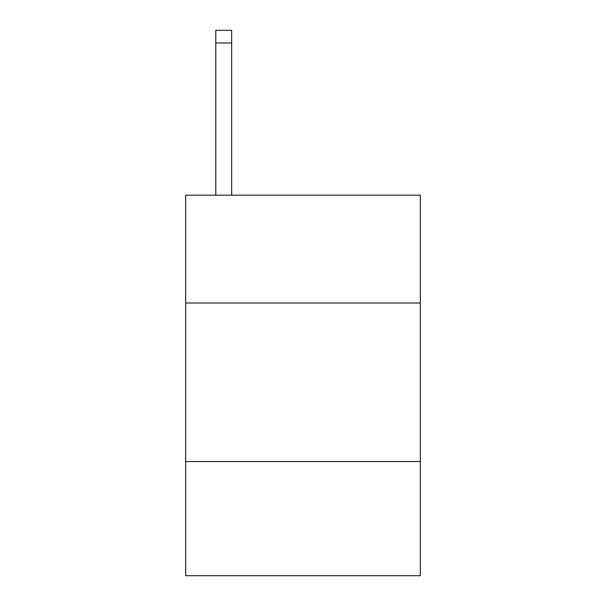 <?xml version="1.0" encoding="UTF-8"?>
<svg xmlns="http://www.w3.org/2000/svg" width="606" height="606" viewBox="0 0 606 606"><rect width="100%" height="100%" fill="white"/><g stroke="black" fill="none" stroke-linecap="round" stroke-linejoin="round"><path stroke-width="0.91" d="M420.322 303L420.322 195.185L185.678 195.185L185.678 303L420.322 303L420.322 575.7L185.678 575.7L185.678 303M420.322 461.545L185.678 461.545M231.651 195.185L231.651 42.981L215.797 42.981L215.797 30.3L231.651 30.3L231.651 42.981M215.797 195.185L215.797 42.981"/></g></svg>
